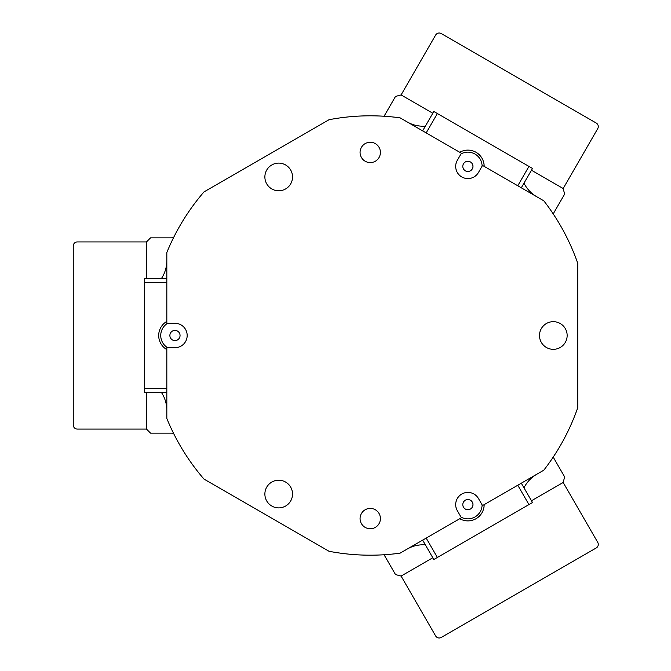 <?xml version="1.0" encoding="UTF-8"?>
<svg xmlns="http://www.w3.org/2000/svg" width="671" height="671" viewBox="0 0 671 671"><rect width="100%" height="100%" fill="white"/><g stroke="black" fill="none" stroke-linecap="round" stroke-linejoin="round"><path stroke-width="1.01" d="M173.504 237.744A40.679 40.679 0 0 1 170.451 237.861L150.556 237.861L146.488 241.929L146.488 278.54L146.488 241.929L77.324 241.929A4.068 4.068 0 0 0 73.256 245.997L73.256 425.003A4.068 4.068 0 0 0 77.324 429.071L146.488 429.071L146.488 392.46L146.488 429.071L150.556 433.139L170.451 433.139A40.679 40.679 0 0 1 173.504 433.256M553.273 213.99A40.679 40.679 0 0 1 554.699 211.29L564.647 194.062L563.162 188.509L531.449 170.199L563.162 188.509L597.744 128.614A4.068 4.068 0 0 0 596.251 123.053L441.224 33.55A4.068 4.068 0 0 0 435.672 35.043L401.09 94.938L432.803 113.24L401.09 94.938L395.529 96.423L385.59 113.651A40.679 40.679 0 0 1 383.963 116.242M383.963 554.758A40.679 40.679 0 0 1 385.59 557.349L395.529 574.577L401.09 576.062L432.803 557.76L401.09 576.062L435.672 635.957A4.068 4.068 0 0 0 441.224 637.45L596.251 547.947A4.068 4.068 0 0 0 597.744 542.386L563.162 482.491L531.449 500.801L563.162 482.491L564.647 476.938L554.699 459.71A40.679 40.679 0 0 1 553.273 457.01M166.827 260.574A32.543 32.543 0 0 1 161.426 278.54M161.426 392.46A32.543 32.543 0 0 1 166.827 410.426M536.842 196.796A32.543 32.543 0 0 1 523.984 183.133M425.33 126.173A32.543 32.543 0 0 1 407.071 121.879M407.071 549.121A32.543 32.543 0 0 1 425.33 544.827M523.984 487.867A32.543 32.543 0 0 1 536.842 474.204M484.16 504.617A16.272 16.272 0 0 1 459.752 518.708M521.283 483.187L532.472 502.562L433.818 559.522L422.629 540.138M459.752 152.292A16.272 16.272 0 0 1 484.16 166.383M422.629 130.862L433.818 111.478L532.472 168.438L521.283 187.813M460.985 517.073A14.242 14.242 0 0 0 482.122 504.869M467.561 499.543A5.083 5.083 0 0 0 462.814 504.944A5.083 5.083 0 0 0 468.215 509.692A5.083 5.083 0 0 0 472.963 504.29A5.083 5.083 0 0 0 467.561 499.543M482.122 166.131A14.242 14.242 0 0 0 460.985 153.927M462.906 167.415A5.083 5.083 0 0 0 468.92 171.365A5.083 5.083 0 0 0 472.862 165.351A5.083 5.083 0 0 0 466.857 161.401A5.083 5.083 0 0 0 462.906 167.415M467.888 178.587A12.204 12.204 0 0 0 478.457 172.489L482.524 165.435L543.812 200.822A219.685 219.685 0 0 1 577.731 263.292L577.731 407.708A219.685 219.685 0 0 1 543.812 470.178L482.524 505.565L478.457 498.511A12.204 12.204 0 0 0 461.782 494.049A12.204 12.204 0 0 0 457.32 510.723L461.388 517.769L400.092 553.156A219.685 219.685 0 0 1 329.033 551.285L203.976 479.086A219.685 219.685 0 0 1 166.827 418.478L166.827 347.704L174.963 347.704A12.204 12.204 0 0 0 187.175 335.5A12.204 12.204 0 0 0 174.963 323.296L166.827 323.296L166.827 252.522A219.685 219.685 0 0 1 203.976 191.914L329.033 119.715A219.685 219.685 0 0 1 400.092 117.844L461.388 153.231L457.32 160.277A12.204 12.204 0 0 0 467.888 178.587M370.249 142.252A10.174 10.174 0 0 0 360.075 152.426A10.174 10.174 0 0 0 370.249 162.6A10.174 10.174 0 0 0 380.415 152.426A10.174 10.174 0 0 0 370.249 142.252M370.249 508.4A10.174 10.174 0 0 0 360.075 518.574A10.174 10.174 0 0 0 370.249 528.748A10.174 10.174 0 0 0 380.415 518.574A10.174 10.174 0 0 0 370.249 508.4M278.708 163.12A13.831 13.831 0 0 0 264.877 176.951A13.831 13.831 0 0 0 278.708 190.782A13.831 13.831 0 0 0 292.539 176.951A13.831 13.831 0 0 0 278.708 163.12M278.708 480.218A13.831 13.831 0 0 0 264.877 494.049A13.831 13.831 0 0 0 278.708 507.88A13.831 13.831 0 0 0 292.539 494.049A13.831 13.831 0 0 0 278.708 480.218M553.323 321.669A13.831 13.831 0 0 0 539.492 335.5A13.831 13.831 0 0 0 553.323 349.331A13.831 13.831 0 0 0 567.154 335.5A13.831 13.831 0 0 0 553.323 321.669M166.827 349.591A16.272 16.272 0 0 1 166.827 321.409M166.827 392.46L144.458 392.46L144.458 278.54L166.827 278.54M167.633 323.296A14.242 14.242 0 0 0 167.633 347.704M171.65 331.642A5.083 5.083 0 0 0 171.105 338.813A5.083 5.083 0 0 0 178.276 339.358A5.083 5.083 0 0 0 178.821 332.187A5.083 5.083 0 0 0 171.65 331.642M426.152 538.108L437.341 557.484M528.941 504.6L517.76 485.217M517.76 185.783L528.941 166.4M437.341 113.516L426.152 132.892M166.827 282.608L144.458 282.608M144.458 388.392L166.827 388.392"/></g></svg>
